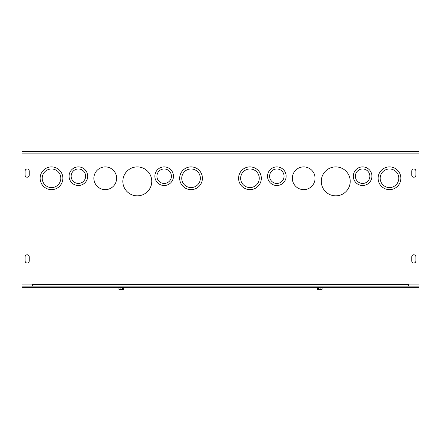 <?xml version="1.0" encoding="UTF-8"?>
<svg xmlns="http://www.w3.org/2000/svg" width="441" height="441" viewBox="0 0 441 441"><rect width="100%" height="100%" fill="white"/><g stroke="black" fill="none" stroke-linecap="round" stroke-linejoin="round"><path stroke-width="0.66" d="M350.215 181.372A14.47 14.47 0 0 0 328.512 168.842A14.47 14.47 0 0 0 328.512 193.902A14.47 14.47 0 0 0 350.215 181.372M259.258 178.274A9.3 9.3 0 0 0 245.306 170.215A9.3 9.3 0 0 0 245.306 186.328A9.3 9.3 0 0 0 259.258 178.274M261.326 178.274A11.367 11.367 0 0 0 244.275 168.423A11.367 11.367 0 0 0 244.275 188.12A11.367 11.367 0 0 0 261.326 178.274M315.072 178.274A11.367 11.367 0 0 0 298.022 168.423A11.367 11.367 0 0 0 298.022 188.12A11.367 11.367 0 0 0 315.072 178.274M398.796 178.274A9.3 9.3 0 0 0 384.844 170.215A9.3 9.3 0 0 0 384.844 186.328A9.3 9.3 0 0 0 398.796 178.274M400.863 178.274A11.367 11.367 0 0 0 383.808 168.423A11.367 11.367 0 0 0 383.808 188.12A11.367 11.367 0 0 0 400.863 178.274M284.065 176.207A7.232 7.232 0 0 0 273.216 169.939A7.232 7.232 0 0 0 273.216 182.469A7.232 7.232 0 0 0 284.065 176.207M286.132 176.207A9.3 9.3 0 0 0 272.18 168.148A9.3 9.3 0 0 0 272.18 184.261A9.3 9.3 0 0 0 286.132 176.207M369.856 176.207A7.232 7.232 0 0 0 359.002 169.939A7.232 7.232 0 0 0 359.002 182.469A7.232 7.232 0 0 0 369.856 176.207M371.923 176.207A9.3 9.3 0 0 0 357.971 168.148A9.3 9.3 0 0 0 357.971 184.261A9.3 9.3 0 0 0 371.923 176.207M22.05 153.137L22.05 284.919L32.38 284.919L32.38 284.401L408.62 284.401L408.62 284.919L418.95 284.919L418.95 153.137L22.05 153.137L22.05 151.401L418.95 151.401L418.95 153.137M415.891 256.827L415.891 260.962A2.067 2.067 0 0 1 413.823 263.029A2.067 2.067 0 0 1 411.756 260.962L411.756 256.827A2.067 2.067 0 0 1 413.823 254.76A2.067 2.067 0 0 1 415.891 256.827A2.067 2.067 0 0 0 413.823 254.76A2.067 2.067 0 0 0 411.756 256.827M25.109 260.962L25.109 256.827A2.067 2.067 0 0 1 27.177 254.76A2.067 2.067 0 0 1 29.244 256.827L29.244 260.962A2.067 2.067 0 0 1 27.177 263.029A2.067 2.067 0 0 1 25.109 260.962A2.067 2.067 0 0 0 27.177 263.029A2.067 2.067 0 0 0 29.244 260.962M415.891 175.171A2.067 2.067 0 0 1 413.823 177.238A2.067 2.067 0 0 1 411.756 175.171L411.756 171.036A2.067 2.067 0 0 1 413.823 168.969A2.067 2.067 0 0 1 415.891 171.036L415.891 175.171A2.067 2.067 0 0 1 413.823 177.238A2.067 2.067 0 0 1 411.756 175.171M29.244 175.171A2.067 2.067 0 0 1 27.177 177.238A2.067 2.067 0 0 1 25.109 175.171L25.109 171.036A2.067 2.067 0 0 1 27.177 168.969A2.067 2.067 0 0 1 29.244 171.036L29.244 175.171A2.067 2.067 0 0 1 27.177 177.238A2.067 2.067 0 0 1 25.109 175.171M151.765 181.372A14.47 14.47 0 0 0 130.062 168.842A14.47 14.47 0 0 0 130.062 193.902A14.47 14.47 0 0 0 151.765 181.372M60.808 178.274A9.3 9.3 0 0 0 46.856 170.215A9.3 9.3 0 0 0 46.856 186.328A9.3 9.3 0 0 0 60.808 178.274M62.876 178.274A11.367 11.367 0 0 0 45.825 168.423A11.367 11.367 0 0 0 45.825 188.12A11.367 11.367 0 0 0 62.876 178.274M116.622 178.274A11.367 11.367 0 0 0 99.572 168.423A11.367 11.367 0 0 0 99.572 188.12A11.367 11.367 0 0 0 116.622 178.274M200.346 178.274A9.3 9.3 0 0 0 186.394 170.215A9.3 9.3 0 0 0 186.394 186.328A9.3 9.3 0 0 0 200.346 178.274M202.413 178.274A11.367 11.367 0 0 0 185.358 168.423A11.367 11.367 0 0 0 185.358 188.12A11.367 11.367 0 0 0 202.413 178.274M85.615 176.207A7.232 7.232 0 0 0 74.766 169.939A7.232 7.232 0 0 0 74.766 182.469A7.232 7.232 0 0 0 85.615 176.207M87.682 176.207A9.3 9.3 0 0 0 73.73 168.148A9.3 9.3 0 0 0 73.73 184.261A9.3 9.3 0 0 0 87.682 176.207M171.406 176.207A7.232 7.232 0 0 0 160.552 169.939A7.232 7.232 0 0 0 160.552 182.469A7.232 7.232 0 0 0 171.406 176.207M173.473 176.207A9.3 9.3 0 0 0 159.521 168.148A9.3 9.3 0 0 0 159.521 184.261A9.3 9.3 0 0 0 173.473 176.207M415.891 260.962A2.067 2.067 0 0 1 413.823 263.029A2.067 2.067 0 0 1 411.756 260.962M25.109 256.827A2.067 2.067 0 0 1 27.177 254.76A2.067 2.067 0 0 1 29.244 256.827M411.756 171.036A2.067 2.067 0 0 1 413.823 168.969A2.067 2.067 0 0 1 415.891 171.036M25.109 171.036A2.067 2.067 0 0 1 27.177 168.969A2.067 2.067 0 0 1 29.244 171.036M408.614 284.406L408.614 286.143M32.386 286.143L32.386 284.406M418.95 286.143L418.95 287.367L22.05 287.367L22.05 286.143L418.95 286.143M318.529 287.697L317.338 287.697L317.459 289.599L321.991 289.599L322.112 288.607L322.112 287.697L318.529 287.697L318.529 289.599M317.338 287.697L322.112 287.697M320.921 287.697L320.921 289.599M120.079 287.697L118.888 287.697L119.009 289.599L123.541 289.599L123.662 288.607L123.662 287.697L120.079 287.697L120.079 289.599M118.888 287.697L123.662 287.697M122.471 287.697L122.471 289.599"/></g></svg>
